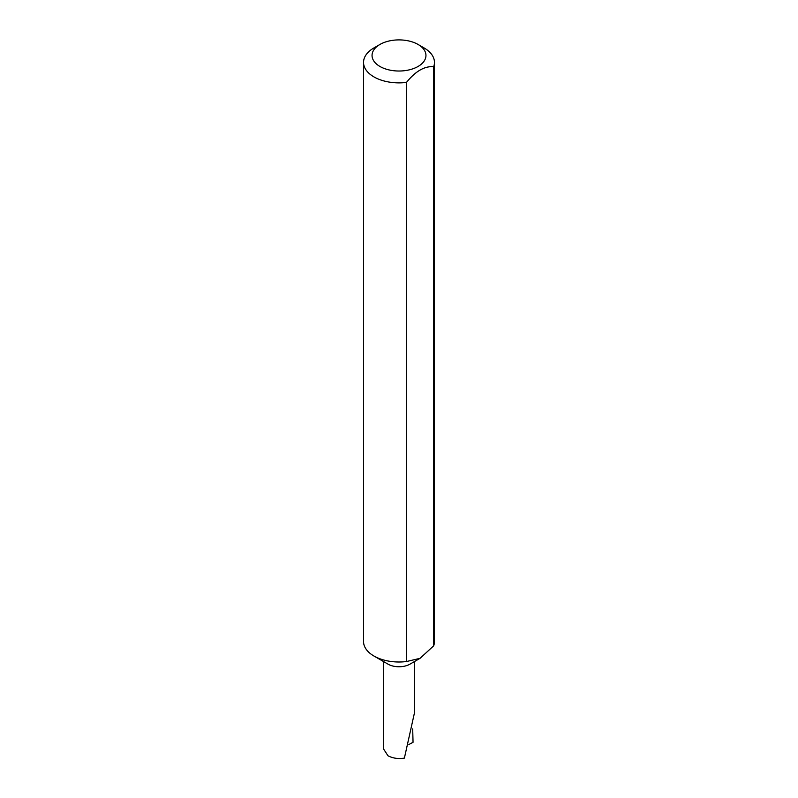 <?xml version="1.0" encoding="UTF-8"?>
<svg xmlns="http://www.w3.org/2000/svg" width="798" height="798" viewBox="0 0 798 798"><rect width="100%" height="100%" fill="white"/><g stroke="black" fill="none" stroke-linecap="round" stroke-linejoin="round"><path stroke-width="1.2" d="M406.461 82.423L406.461 661.542L420.067 658.32L410.032 664.116A15.601 9.007 180 0 1 387.968 664.116L373.923 656.006A35.461 20.479 180 0 1 363.539 641.522L363.539 62.414A35.461 20.479 180 0 1 373.923 47.93L379.938 44.459A26.952 15.561 0 0 0 379.938 66.463A26.952 15.561 0 0 0 418.062 66.463A26.952 15.561 0 0 0 418.062 44.459L424.077 47.93A35.461 20.479 180 0 1 434.461 62.414A35.461 20.479 180 0 1 433.673 66.713C424.606 65.945 415.539 71.182 406.461 82.423A35.461 20.479 180 0 1 373.923 76.887A35.461 20.479 180 0 1 363.539 62.414M434.461 62.414L434.461 641.522A35.461 20.479 180 0 1 433.673 645.831L420.067 658.32M406.461 661.542A35.461 20.479 180 0 1 373.923 656.006L387.968 664.116M383.399 661.472L383.399 748.733L387.968 755.756C392.746 758.29 398.222 759.068 404.396 758.1L414.601 712.225L414.601 661.472M412.696 728.913L413.045 742.29L408.895 744.524M433.673 66.713L433.673 645.831M424.077 47.93L418.062 44.459A26.952 15.561 0 0 0 379.938 44.459"/></g></svg>
